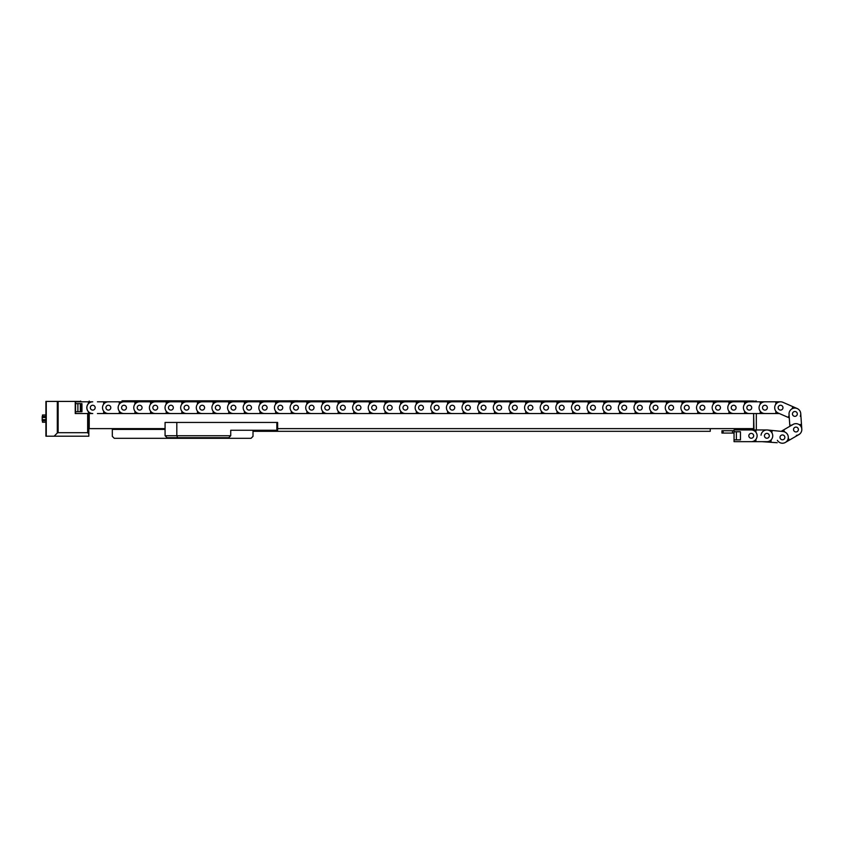 <?xml version="1.0" encoding="UTF-8"?>
<svg xmlns="http://www.w3.org/2000/svg" width="844" height="844" viewBox="0 0 844 844"><rect width="100%" height="100%" fill="white"/><g stroke="black" fill="none" stroke-linecap="round" stroke-linejoin="round"><path stroke-width="1.27" d="M756.329 401.818L756.329 401.027L749.293 401.818L769.612 401.818M277.634 428.625L753.629 428.625L753.629 413.539L753.977 429.564L745.463 429.564L745.463 428.625M756.329 413.539L756.329 429.955M297.858 400.794L243.135 401.027M121.99 400.794L753.629 401.027L753.629 401.818M708.401 401.027L653.478 401.027M649.774 401.027L594.862 401.027M591.159 401.027L536.235 401.027M753.629 401.027L712.104 401.027M532.543 401.027L477.62 401.027M473.917 401.027L418.993 401.027M415.301 401.027L360.377 401.027M356.674 401.027L301.751 401.027M239.432 401.027L184.519 401.027M180.816 401.027L125.893 401.027M81.952 410.406L80.665 410.406L80.665 403.622M80.665 401.818L80.665 401.027M165.076 428.625L89.221 428.625L89.221 413.539M89.221 401.818L89.221 401.027M710.247 428.625L710.247 431.316L253.01 431.316M54.132 436.2L45.924 436.2L45.924 401.417L75.232 401.417L75.232 413.539L88.831 413.539L88.831 436.2L54.132 436.2L57.308 433.025L57.308 401.417M58.13 401.417L58.13 432.687L87.66 432.687L87.66 413.539M58.13 432.687L57.308 433.025M88.831 433.858L87.66 432.687M80.665 401.417L75.232 401.417M80.317 411.724L80.317 403.622M45.924 422.232L42.485 422.232L42.485 420.776M45.924 420.776L42.2 420.776L42.2 416.461L45.924 416.461L42.485 416.451L42.485 414.995L45.924 414.995M42.2 417.506L45.924 417.506M42.2 419.668L45.924 419.668M253.01 430.261L253.01 436.359L251.058 438.31L114.278 438.31L112.315 436.359L112.315 429.406L165.076 429.406M157.649 428.625L157.649 429.406M115.449 428.625L115.449 429.406M230.728 435.736L228.777 437.688L177.609 437.688L176.807 435.736L176.807 422.443L165.076 422.443L165.076 435.736L230.728 435.736L230.728 430.261L276.853 430.261L276.853 422.443L277.634 422.443L277.634 430.261L276.853 430.261M176.807 422.443L276.853 422.443M177.609 437.688L167.028 437.688L165.076 435.736M753.671 435.81A2.426 2.426 0 0 0 751.244 433.394A2.426 2.426 0 0 0 748.818 435.81A2.426 2.426 0 0 0 751.244 438.236A2.426 2.426 0 0 0 753.671 435.81A2.426 2.426 0 0 0 751.244 433.394A2.426 2.426 0 0 0 748.818 435.81A2.426 2.426 0 0 0 751.244 438.236A2.426 2.426 0 0 0 753.671 435.81M762.185 429.955L766.879 429.955A5.866 5.866 0 0 1 772.735 435.81A5.866 5.866 0 0 1 766.879 441.676L751.244 441.676A5.866 5.866 0 0 0 757.11 435.81A5.866 5.866 0 0 0 751.244 429.955L746.898 429.955M761.045 435.23A5.866 5.866 0 0 1 766.879 429.955L734.048 429.955L734.048 431.759L740.462 431.759L740.462 439.861L740.462 431.759M751.244 429.955L755.939 429.955L755.939 432.297A5.866 5.866 0 0 1 755.939 439.334L755.939 441.676L734.048 441.676L734.048 439.861L740.462 439.861L736.39 439.861L736.39 431.759M734.048 431.759L734.048 439.861M751.244 441.676L746.898 441.676M721.936 430.735L721.936 433.077L723.108 433.077L723.108 430.735L721.936 430.735M734.048 430.735L732.486 430.735L732.486 433.077L723.108 433.077M732.486 430.735L723.108 430.735M734.048 433.077L732.486 433.077M95.161 407.673A2.426 2.426 0 0 1 92.745 410.1A2.426 2.426 0 0 1 90.319 407.673A2.426 2.426 0 0 1 92.745 405.257A2.426 2.426 0 0 1 95.161 407.673A2.426 2.426 0 0 1 92.745 410.1A2.426 2.426 0 0 1 90.319 407.673A2.426 2.426 0 0 1 92.745 405.257A2.426 2.426 0 0 1 95.161 407.673M75.549 413.539L75.549 401.818L92.745 401.818A5.866 5.866 0 0 0 86.879 407.673A5.866 5.866 0 0 0 92.745 413.539L88.831 413.539M77.891 411.724L77.891 403.622L81.952 403.622L81.952 411.724L75.549 411.724M75.549 403.622L81.952 403.622L81.952 411.724M88.398 401.818L88.398 403.622A5.94 5.94 0 0 0 88.398 411.724L88.398 413.539M769.295 435.81A2.426 2.426 0 0 0 766.879 433.394A2.426 2.426 0 0 0 764.453 435.81A2.426 2.426 0 0 0 766.879 438.236A2.426 2.426 0 0 0 769.295 435.81M777.176 442.731L762.185 441.676M764.464 435.567A2.426 2.426 0 0 0 766.637 438.226A2.426 2.426 0 0 0 769.285 436.053A2.426 2.426 0 0 0 767.122 433.405A2.426 2.426 0 0 0 764.464 435.567M784.846 437.614A2.426 2.426 0 0 0 782.673 434.955A2.426 2.426 0 0 0 780.025 437.129A2.426 2.426 0 0 0 782.188 439.777A2.426 2.426 0 0 0 784.846 437.614M781.85 443.205A5.866 5.866 0 0 0 788.264 437.952A5.866 5.866 0 0 0 783.01 431.537L767.46 429.976L772.123 430.451L771.891 432.782A5.866 5.866 0 0 1 771.194 439.777L770.962 442.108L766.584 441.676M777.366 440.315A5.866 5.866 0 0 0 785.374 442.435L798.899 434.597A5.866 5.866 0 0 0 801.019 426.579A5.866 5.866 0 0 0 793.012 424.458L781.133 431.347L778.347 431.073M780.331 438.585A2.426 2.426 0 0 0 783.643 439.471A2.426 2.426 0 0 0 784.53 436.158A2.426 2.426 0 0 0 781.217 435.272A2.426 2.426 0 0 0 780.331 438.585M798.044 428.309A2.426 2.426 0 0 0 794.731 427.423A2.426 2.426 0 0 0 793.856 430.735A2.426 2.426 0 0 0 797.169 431.622A2.426 2.426 0 0 0 798.044 428.309M785.374 442.435L789.425 440.083L788.254 438.057A5.866 5.866 0 0 0 784.72 431.97L783.548 429.944L781.133 431.347M796.356 435.367A5.866 5.866 0 0 0 801.8 429.121L800.734 413.528A5.866 5.866 0 0 0 794.478 408.085A5.866 5.866 0 0 0 789.034 414.33L789.857 426.283L788.95 426.811M798.899 434.597L794.837 436.949M796.114 431.938A2.426 2.426 0 0 0 798.371 429.353A2.426 2.426 0 0 0 795.786 427.106A2.426 2.426 0 0 0 793.539 429.691A2.426 2.426 0 0 0 796.114 431.938M794.721 411.513A2.426 2.426 0 0 0 792.463 414.098A2.426 2.426 0 0 0 795.048 416.345A2.426 2.426 0 0 0 797.295 413.76A2.426 2.426 0 0 0 794.721 411.513M801.8 429.121L801.484 424.448L799.141 424.606A5.866 5.866 0 0 0 792.126 425.081L789.784 425.249L789.857 426.283M800.26 416.271A5.866 5.866 0 0 0 797.232 408.559L782.905 402.303A5.866 5.866 0 0 0 775.182 405.331A5.866 5.866 0 0 0 778.21 413.043L789.277 417.875L789.351 419.004M800.734 413.528L801.051 418.202M797.105 414.9A2.426 2.426 0 0 0 795.85 411.703A2.426 2.426 0 0 0 792.664 412.959A2.426 2.426 0 0 0 793.909 416.145A2.426 2.426 0 0 0 797.105 414.9M778.337 406.702A2.426 2.426 0 0 0 779.582 409.899A2.426 2.426 0 0 0 782.778 408.644A2.426 2.426 0 0 0 781.523 405.458A2.426 2.426 0 0 0 778.337 406.702M797.232 408.559L792.927 406.681L791.989 408.834A5.866 5.866 0 0 0 789.182 415.28L788.243 417.421L789.277 417.875M97.429 413.539L779.328 413.539L782.504 414.921M782.905 402.303L787.199 404.181M105.954 407.673A2.426 2.426 0 0 1 108.37 405.257A2.426 2.426 0 0 1 110.796 407.673A2.426 2.426 0 0 1 108.37 410.1A2.426 2.426 0 0 1 105.954 407.673A2.426 2.426 0 0 1 108.37 405.257A2.426 2.426 0 0 1 110.796 407.673A2.426 2.426 0 0 1 108.37 410.1A2.426 2.426 0 0 1 105.954 407.673M97.429 401.818L108.37 401.818A5.866 5.866 0 0 0 102.514 407.673A5.866 5.866 0 0 0 108.37 413.539L103.685 413.539L103.685 411.197A5.866 5.866 0 0 1 103.685 404.16L103.685 401.818L113.064 401.818M121.578 407.673A2.426 2.426 0 0 1 124.005 405.257A2.426 2.426 0 0 1 126.431 407.673A2.426 2.426 0 0 1 124.005 410.1A2.426 2.426 0 0 1 121.578 407.673A2.426 2.426 0 0 1 124.005 405.257A2.426 2.426 0 0 1 126.431 407.673A2.426 2.426 0 0 1 124.005 410.1A2.426 2.426 0 0 1 121.578 407.673M108.37 401.818L124.005 401.818A5.866 5.866 0 0 0 118.139 407.673A5.866 5.866 0 0 0 124.005 413.539L119.32 413.539L119.32 411.197A5.866 5.866 0 0 1 119.32 404.16L119.32 401.818L128.699 401.818M108.37 413.539L113.064 413.539M137.213 407.673A2.426 2.426 0 0 1 139.64 405.257A2.426 2.426 0 0 1 142.056 407.673A2.426 2.426 0 0 1 139.64 410.1A2.426 2.426 0 0 1 137.213 407.673A2.426 2.426 0 0 1 139.64 405.257A2.426 2.426 0 0 1 142.056 407.673A2.426 2.426 0 0 1 139.64 410.1A2.426 2.426 0 0 1 137.213 407.673M124.005 401.818L139.64 401.818A5.866 5.866 0 0 0 133.774 407.673A5.866 5.866 0 0 0 139.64 413.539L134.945 413.539L134.945 411.197A5.866 5.866 0 0 1 134.945 404.16L134.945 401.818L144.324 401.818M124.005 413.539L128.699 413.539M152.848 407.673A2.426 2.426 0 0 1 155.264 405.257A2.426 2.426 0 0 1 157.691 407.673A2.426 2.426 0 0 1 155.264 410.1A2.426 2.426 0 0 1 152.848 407.673A2.426 2.426 0 0 1 155.264 405.257A2.426 2.426 0 0 1 157.691 407.673A2.426 2.426 0 0 1 155.264 410.1A2.426 2.426 0 0 1 152.848 407.673M139.64 401.818L155.264 401.818A5.866 5.866 0 0 0 149.409 407.673A5.866 5.866 0 0 0 155.264 413.539L150.58 413.539L150.58 411.197A5.866 5.866 0 0 1 150.58 404.16L150.58 401.818L159.959 401.818M139.64 413.539L144.324 413.539M168.483 407.673A2.426 2.426 0 0 1 170.899 405.257A2.426 2.426 0 0 1 173.326 407.673A2.426 2.426 0 0 1 170.899 410.1A2.426 2.426 0 0 1 168.483 407.673A2.426 2.426 0 0 1 170.899 405.257A2.426 2.426 0 0 1 173.326 407.673A2.426 2.426 0 0 1 170.899 410.1A2.426 2.426 0 0 1 168.483 407.673M155.264 401.818L170.899 401.818A5.866 5.866 0 0 0 165.044 407.673A5.866 5.866 0 0 0 170.899 413.539L166.215 413.539L166.215 411.197A5.866 5.866 0 0 1 166.215 404.16L166.215 401.818L175.594 401.818M155.264 413.539L159.959 413.539M184.108 407.673A2.426 2.426 0 0 1 186.535 405.257A2.426 2.426 0 0 1 188.961 407.673A2.426 2.426 0 0 1 186.535 410.1A2.426 2.426 0 0 1 184.108 407.673A2.426 2.426 0 0 1 186.535 405.257A2.426 2.426 0 0 1 188.961 407.673A2.426 2.426 0 0 1 186.535 410.1A2.426 2.426 0 0 1 184.108 407.673M170.899 401.818L186.535 401.818A5.866 5.866 0 0 0 180.669 407.673A5.866 5.866 0 0 0 186.535 413.539L181.84 413.539L181.84 411.197A5.866 5.866 0 0 1 181.84 404.16L181.84 401.818L191.219 401.818M170.899 413.539L175.594 413.539M199.743 407.673A2.426 2.426 0 0 1 202.17 405.257A2.426 2.426 0 0 1 204.586 407.673A2.426 2.426 0 0 1 202.17 410.1A2.426 2.426 0 0 1 199.743 407.673A2.426 2.426 0 0 1 202.17 405.257A2.426 2.426 0 0 1 204.586 407.673A2.426 2.426 0 0 1 202.17 410.1A2.426 2.426 0 0 1 199.743 407.673M186.535 401.818L202.17 401.818A5.866 5.866 0 0 0 196.304 407.673A5.866 5.866 0 0 0 202.17 413.539L197.475 413.539L197.475 411.197A5.866 5.866 0 0 1 197.475 404.16L197.475 401.818L206.854 401.818M186.535 413.539L191.219 413.539M215.378 407.673A2.426 2.426 0 0 1 217.794 405.257A2.426 2.426 0 0 1 220.221 407.673A2.426 2.426 0 0 1 217.794 410.1A2.426 2.426 0 0 1 215.378 407.673A2.426 2.426 0 0 1 217.794 405.257A2.426 2.426 0 0 1 220.221 407.673A2.426 2.426 0 0 1 217.794 410.1A2.426 2.426 0 0 1 215.378 407.673M202.17 401.818L217.794 401.818A5.866 5.866 0 0 0 211.939 407.673A5.866 5.866 0 0 0 217.794 413.539L213.11 413.539L213.11 411.197A5.866 5.866 0 0 1 213.11 404.16L213.11 401.818L222.489 401.818M202.17 413.539L206.854 413.539M231.003 407.673A2.426 2.426 0 0 1 233.429 405.257A2.426 2.426 0 0 1 235.856 407.673A2.426 2.426 0 0 1 233.429 410.1A2.426 2.426 0 0 1 231.003 407.673A2.426 2.426 0 0 1 233.429 405.257A2.426 2.426 0 0 1 235.856 407.673A2.426 2.426 0 0 1 233.429 410.1A2.426 2.426 0 0 1 231.003 407.673M217.794 401.818L233.429 401.818A5.866 5.866 0 0 0 227.563 407.673A5.866 5.866 0 0 0 233.429 413.539L228.745 413.539L228.745 411.197A5.866 5.866 0 0 1 228.745 404.16L228.745 401.818L238.124 401.818M217.794 413.539L222.489 413.539M246.638 407.673A2.426 2.426 0 0 1 249.064 405.257A2.426 2.426 0 0 1 251.48 407.673A2.426 2.426 0 0 1 249.064 410.1A2.426 2.426 0 0 1 246.638 407.673A2.426 2.426 0 0 1 249.064 405.257A2.426 2.426 0 0 1 251.48 407.673A2.426 2.426 0 0 1 249.064 410.1A2.426 2.426 0 0 1 246.638 407.673M233.429 401.818L249.064 401.818A5.866 5.866 0 0 0 243.199 407.673A5.866 5.866 0 0 0 249.064 413.539L244.37 413.539L244.37 411.197A5.866 5.866 0 0 1 244.37 404.16L244.37 401.818L253.749 401.818M233.429 413.539L238.124 413.539M262.273 407.673A2.426 2.426 0 0 1 264.7 405.257A2.426 2.426 0 0 1 267.115 407.673A2.426 2.426 0 0 1 264.7 410.1A2.426 2.426 0 0 1 262.273 407.673A2.426 2.426 0 0 1 264.7 405.257A2.426 2.426 0 0 1 267.115 407.673A2.426 2.426 0 0 1 264.7 410.1A2.426 2.426 0 0 1 262.273 407.673M249.064 401.818L264.7 401.818A5.866 5.866 0 0 0 258.834 407.673A5.866 5.866 0 0 0 264.7 413.539L260.005 413.539L260.005 411.197A5.866 5.866 0 0 1 260.005 404.16L260.005 401.818L269.384 401.818M249.064 413.539L253.749 413.539M277.908 407.673A2.426 2.426 0 0 1 280.324 405.257A2.426 2.426 0 0 1 282.751 407.673A2.426 2.426 0 0 1 280.324 410.1A2.426 2.426 0 0 1 277.908 407.673A2.426 2.426 0 0 1 280.324 405.257A2.426 2.426 0 0 1 282.751 407.673A2.426 2.426 0 0 1 280.324 410.1A2.426 2.426 0 0 1 277.908 407.673M264.7 401.818L280.324 401.818A5.866 5.866 0 0 0 274.469 407.673A5.866 5.866 0 0 0 280.324 413.539L275.64 413.539L275.64 411.197A5.866 5.866 0 0 1 275.64 404.16L275.64 401.818L285.019 401.818M264.7 413.539L269.384 413.539M293.533 407.673A2.426 2.426 0 0 1 295.959 405.257A2.426 2.426 0 0 1 298.386 407.673A2.426 2.426 0 0 1 295.959 410.1A2.426 2.426 0 0 1 293.533 407.673A2.426 2.426 0 0 1 295.959 405.257A2.426 2.426 0 0 1 298.386 407.673A2.426 2.426 0 0 1 295.959 410.1A2.426 2.426 0 0 1 293.533 407.673M280.324 401.818L295.959 401.818A5.866 5.866 0 0 0 290.093 407.673A5.866 5.866 0 0 0 295.959 413.539L291.264 413.539L291.264 411.197A5.866 5.866 0 0 1 291.264 404.16L291.264 401.818L300.643 401.818M280.324 413.539L285.019 413.539M309.168 407.673A2.426 2.426 0 0 1 311.594 405.257A2.426 2.426 0 0 1 314.01 407.673A2.426 2.426 0 0 1 311.594 410.1A2.426 2.426 0 0 1 309.168 407.673A2.426 2.426 0 0 1 311.594 405.257A2.426 2.426 0 0 1 314.01 407.673A2.426 2.426 0 0 1 311.594 410.1A2.426 2.426 0 0 1 309.168 407.673M295.959 401.818L311.594 401.818A5.866 5.866 0 0 0 305.728 407.673A5.866 5.866 0 0 0 311.594 413.539L306.899 413.539L306.899 411.197A5.866 5.866 0 0 1 306.899 404.16L306.899 401.818L316.278 401.818M295.959 413.539L300.643 413.539M324.803 407.673A2.426 2.426 0 0 1 327.219 405.257A2.426 2.426 0 0 1 329.645 407.673A2.426 2.426 0 0 1 327.219 410.1A2.426 2.426 0 0 1 324.803 407.673A2.426 2.426 0 0 1 327.219 405.257A2.426 2.426 0 0 1 329.645 407.673A2.426 2.426 0 0 1 327.219 410.1A2.426 2.426 0 0 1 324.803 407.673M311.594 401.818L327.219 401.818A5.866 5.866 0 0 0 321.364 407.673A5.866 5.866 0 0 0 327.219 413.539L322.535 413.539L322.535 411.197A5.866 5.866 0 0 1 322.535 404.16L322.535 401.818L331.914 401.818M311.594 413.539L316.278 413.539M340.427 407.673A2.426 2.426 0 0 1 342.854 405.257A2.426 2.426 0 0 1 345.28 407.673A2.426 2.426 0 0 1 342.854 410.1A2.426 2.426 0 0 1 340.427 407.673A2.426 2.426 0 0 1 342.854 405.257A2.426 2.426 0 0 1 345.28 407.673A2.426 2.426 0 0 1 342.854 410.1A2.426 2.426 0 0 1 340.427 407.673M327.219 401.818L342.854 401.818A5.866 5.866 0 0 0 336.988 407.673A5.866 5.866 0 0 0 342.854 413.539L338.17 413.539L338.17 411.197A5.866 5.866 0 0 1 338.17 404.16L338.17 401.818L347.549 401.818M327.219 413.539L331.914 413.539M356.062 407.673A2.426 2.426 0 0 1 358.489 405.257A2.426 2.426 0 0 1 360.916 407.673A2.426 2.426 0 0 1 358.489 410.1A2.426 2.426 0 0 1 356.062 407.673A2.426 2.426 0 0 1 358.489 405.257A2.426 2.426 0 0 1 360.916 407.673A2.426 2.426 0 0 1 358.489 410.1A2.426 2.426 0 0 1 356.062 407.673M342.854 401.818L358.489 401.818A5.866 5.866 0 0 0 352.623 407.673A5.866 5.866 0 0 0 358.489 413.539L353.794 413.539L353.794 411.197A5.866 5.866 0 0 1 353.794 404.16L353.794 401.818L363.173 401.818M342.854 413.539L347.549 413.539M371.698 407.673A2.426 2.426 0 0 1 374.124 405.257A2.426 2.426 0 0 1 376.54 407.673A2.426 2.426 0 0 1 374.124 410.1A2.426 2.426 0 0 1 371.698 407.673A2.426 2.426 0 0 1 374.124 405.257A2.426 2.426 0 0 1 376.54 407.673A2.426 2.426 0 0 1 374.124 410.1A2.426 2.426 0 0 1 371.698 407.673M358.489 401.818L374.124 401.818A5.866 5.866 0 0 0 368.258 407.673A5.866 5.866 0 0 0 374.124 413.539L369.429 413.539L369.429 411.197A5.866 5.866 0 0 1 369.429 404.16L369.429 401.818L378.808 401.818M358.489 413.539L363.173 413.539M387.333 407.673A2.426 2.426 0 0 1 389.749 405.257A2.426 2.426 0 0 1 392.175 407.673A2.426 2.426 0 0 1 389.749 410.1A2.426 2.426 0 0 1 387.333 407.673A2.426 2.426 0 0 1 389.749 405.257A2.426 2.426 0 0 1 392.175 407.673A2.426 2.426 0 0 1 389.749 410.1A2.426 2.426 0 0 1 387.333 407.673M374.124 401.818L389.749 401.818A5.866 5.866 0 0 0 383.893 407.673A5.866 5.866 0 0 0 389.749 413.539L385.064 413.539L385.064 411.197A5.866 5.866 0 0 1 385.064 404.16L385.064 401.818L394.443 401.818M374.124 413.539L378.808 413.539M402.957 407.673A2.426 2.426 0 0 1 405.384 405.257A2.426 2.426 0 0 1 407.81 407.673A2.426 2.426 0 0 1 405.384 410.1A2.426 2.426 0 0 1 402.957 407.673A2.426 2.426 0 0 1 405.384 405.257A2.426 2.426 0 0 1 407.81 407.673A2.426 2.426 0 0 1 405.384 410.1A2.426 2.426 0 0 1 402.957 407.673M389.749 401.818L405.384 401.818A5.866 5.866 0 0 0 399.518 407.673A5.866 5.866 0 0 0 405.384 413.539L400.689 413.539L400.689 411.197A5.866 5.866 0 0 1 400.689 404.16L400.689 401.818L410.078 401.818M389.749 413.539L394.443 413.539M418.592 407.673A2.426 2.426 0 0 1 421.019 405.257A2.426 2.426 0 0 1 423.435 407.673A2.426 2.426 0 0 1 421.019 410.1A2.426 2.426 0 0 1 418.592 407.673A2.426 2.426 0 0 1 421.019 405.257A2.426 2.426 0 0 1 423.435 407.673A2.426 2.426 0 0 1 421.019 410.1A2.426 2.426 0 0 1 418.592 407.673M405.384 401.818L421.019 401.818A5.866 5.866 0 0 0 415.153 407.673A5.866 5.866 0 0 0 421.019 413.539L416.324 413.539L416.324 411.197A5.866 5.866 0 0 1 416.324 404.16L416.324 401.818L425.703 401.818M405.384 413.539L410.078 413.539M434.227 407.673A2.426 2.426 0 0 1 436.643 405.257A2.426 2.426 0 0 1 439.07 407.673A2.426 2.426 0 0 1 436.643 410.1A2.426 2.426 0 0 1 434.227 407.673A2.426 2.426 0 0 1 436.643 405.257A2.426 2.426 0 0 1 439.07 407.673A2.426 2.426 0 0 1 436.643 410.1A2.426 2.426 0 0 1 434.227 407.673M421.019 401.818L436.643 401.818A5.866 5.866 0 0 0 430.788 407.673A5.866 5.866 0 0 0 436.643 413.539L431.959 413.539L431.959 411.197A5.866 5.866 0 0 1 431.959 404.16L431.959 401.818L441.338 401.818M421.019 413.539L425.703 413.539M449.852 407.673A2.426 2.426 0 0 1 452.278 405.257A2.426 2.426 0 0 1 454.705 407.673A2.426 2.426 0 0 1 452.278 410.1A2.426 2.426 0 0 1 449.852 407.673A2.426 2.426 0 0 1 452.278 405.257A2.426 2.426 0 0 1 454.705 407.673A2.426 2.426 0 0 1 452.278 410.1A2.426 2.426 0 0 1 449.852 407.673M436.643 401.818L452.278 401.818A5.866 5.866 0 0 0 446.423 407.673A5.866 5.866 0 0 0 452.278 413.539L447.594 413.539L447.594 411.197A5.866 5.866 0 0 1 447.594 404.16L447.594 401.818L456.973 401.818M436.643 413.539L441.338 413.539M465.487 407.673A2.426 2.426 0 0 1 467.914 405.257A2.426 2.426 0 0 1 470.34 407.673A2.426 2.426 0 0 1 467.914 410.1A2.426 2.426 0 0 1 465.487 407.673A2.426 2.426 0 0 1 467.914 405.257A2.426 2.426 0 0 1 470.34 407.673A2.426 2.426 0 0 1 467.914 410.1A2.426 2.426 0 0 1 465.487 407.673M452.278 401.818L467.914 401.818A5.866 5.866 0 0 0 462.048 407.673A5.866 5.866 0 0 0 467.914 413.539L463.219 413.539L463.219 411.197A5.866 5.866 0 0 1 463.219 404.16L463.219 401.818L472.598 401.818M452.278 413.539L456.973 413.539M481.122 407.673A2.426 2.426 0 0 1 483.549 405.257A2.426 2.426 0 0 1 485.965 407.673A2.426 2.426 0 0 1 483.549 410.1A2.426 2.426 0 0 1 481.122 407.673A2.426 2.426 0 0 1 483.549 405.257A2.426 2.426 0 0 1 485.965 407.673A2.426 2.426 0 0 1 483.549 410.1A2.426 2.426 0 0 1 481.122 407.673M467.914 401.818L483.549 401.818A5.866 5.866 0 0 0 477.683 407.673A5.866 5.866 0 0 0 483.549 413.539L478.854 413.539L478.854 411.197A5.866 5.866 0 0 1 478.854 404.16L478.854 401.818L488.233 401.818M467.914 413.539L472.598 413.539M496.757 407.673A2.426 2.426 0 0 1 499.173 405.257A2.426 2.426 0 0 1 501.6 407.673A2.426 2.426 0 0 1 499.173 410.1A2.426 2.426 0 0 1 496.757 407.673A2.426 2.426 0 0 1 499.173 405.257A2.426 2.426 0 0 1 501.6 407.673A2.426 2.426 0 0 1 499.173 410.1A2.426 2.426 0 0 1 496.757 407.673M483.549 401.818L499.173 401.818A5.866 5.866 0 0 0 493.318 407.673A5.866 5.866 0 0 0 499.173 413.539L494.489 413.539L494.489 411.197A5.866 5.866 0 0 1 494.489 404.16L494.489 401.818L503.868 401.818M483.549 413.539L488.233 413.539M512.382 407.673A2.426 2.426 0 0 1 514.808 405.257A2.426 2.426 0 0 1 517.235 407.673A2.426 2.426 0 0 1 514.808 410.1A2.426 2.426 0 0 1 512.382 407.673A2.426 2.426 0 0 1 514.808 405.257A2.426 2.426 0 0 1 517.235 407.673A2.426 2.426 0 0 1 514.808 410.1A2.426 2.426 0 0 1 512.382 407.673M499.173 401.818L514.808 401.818A5.866 5.866 0 0 0 508.943 407.673A5.866 5.866 0 0 0 514.808 413.539L510.124 413.539L510.124 411.197A5.866 5.866 0 0 1 510.124 404.16L510.124 401.818L519.503 401.818M499.173 413.539L503.868 413.539M528.017 407.673A2.426 2.426 0 0 1 530.443 405.257A2.426 2.426 0 0 1 532.859 407.673A2.426 2.426 0 0 1 530.443 410.1A2.426 2.426 0 0 1 528.017 407.673A2.426 2.426 0 0 1 530.443 405.257A2.426 2.426 0 0 1 532.859 407.673A2.426 2.426 0 0 1 530.443 410.1A2.426 2.426 0 0 1 528.017 407.673M514.808 401.818L530.443 401.818A5.866 5.866 0 0 0 524.578 407.673A5.866 5.866 0 0 0 530.443 413.539L525.749 413.539L525.749 411.197A5.866 5.866 0 0 1 525.749 404.16L525.749 401.818L535.128 401.818M514.808 413.539L519.503 413.539M543.652 407.673A2.426 2.426 0 0 1 546.068 405.257A2.426 2.426 0 0 1 548.494 407.673A2.426 2.426 0 0 1 546.068 410.1A2.426 2.426 0 0 1 543.652 407.673A2.426 2.426 0 0 1 546.068 405.257A2.426 2.426 0 0 1 548.494 407.673A2.426 2.426 0 0 1 546.068 410.1A2.426 2.426 0 0 1 543.652 407.673M530.443 401.818L546.068 401.818A5.866 5.866 0 0 0 540.213 407.673A5.866 5.866 0 0 0 546.068 413.539L541.384 413.539L541.384 411.197A5.866 5.866 0 0 1 541.384 404.16L541.384 401.818L550.763 401.818M530.443 413.539L535.128 413.539M559.287 407.673A2.426 2.426 0 0 1 561.703 405.257A2.426 2.426 0 0 1 564.13 407.673A2.426 2.426 0 0 1 561.703 410.1A2.426 2.426 0 0 1 559.287 407.673A2.426 2.426 0 0 1 561.703 405.257A2.426 2.426 0 0 1 564.13 407.673A2.426 2.426 0 0 1 561.703 410.1A2.426 2.426 0 0 1 559.287 407.673M546.068 401.818L561.703 401.818A5.866 5.866 0 0 0 555.848 407.673A5.866 5.866 0 0 0 561.703 413.539L557.019 413.539L557.019 411.197A5.866 5.866 0 0 1 557.019 404.16L557.019 401.818L566.398 401.818M546.068 413.539L550.763 413.539M574.912 407.673A2.426 2.426 0 0 1 577.338 405.257A2.426 2.426 0 0 1 579.765 407.673A2.426 2.426 0 0 1 577.338 410.1A2.426 2.426 0 0 1 574.912 407.673A2.426 2.426 0 0 1 577.338 405.257A2.426 2.426 0 0 1 579.765 407.673A2.426 2.426 0 0 1 577.338 410.1A2.426 2.426 0 0 1 574.912 407.673M561.703 401.818L577.338 401.818A5.866 5.866 0 0 0 571.472 407.673A5.866 5.866 0 0 0 577.338 413.539L572.643 413.539L572.643 411.197A5.866 5.866 0 0 1 572.643 404.16L572.643 401.818L582.022 401.818M561.703 413.539L566.398 413.539M590.547 407.673A2.426 2.426 0 0 1 592.973 405.257A2.426 2.426 0 0 1 595.389 407.673A2.426 2.426 0 0 1 592.973 410.1A2.426 2.426 0 0 1 590.547 407.673A2.426 2.426 0 0 1 592.973 405.257A2.426 2.426 0 0 1 595.389 407.673A2.426 2.426 0 0 1 592.973 410.1A2.426 2.426 0 0 1 590.547 407.673M577.338 401.818L592.973 401.818A5.866 5.866 0 0 0 587.107 407.673A5.866 5.866 0 0 0 592.973 413.539L588.279 413.539L588.279 411.197A5.866 5.866 0 0 1 588.279 404.16L588.279 401.818L597.657 401.818M577.338 413.539L582.022 413.539M606.182 407.673A2.426 2.426 0 0 1 608.598 405.257A2.426 2.426 0 0 1 611.024 407.673A2.426 2.426 0 0 1 608.598 410.1A2.426 2.426 0 0 1 606.182 407.673A2.426 2.426 0 0 1 608.598 405.257A2.426 2.426 0 0 1 611.024 407.673A2.426 2.426 0 0 1 608.598 410.1A2.426 2.426 0 0 1 606.182 407.673M592.973 401.818L608.598 401.818A5.866 5.866 0 0 0 602.743 407.673A5.866 5.866 0 0 0 608.598 413.539L603.914 413.539L603.914 411.197A5.866 5.866 0 0 1 603.914 404.16L603.914 401.818L613.293 401.818M592.973 413.539L597.657 413.539M621.806 407.673A2.426 2.426 0 0 1 624.233 405.257A2.426 2.426 0 0 1 626.659 407.673A2.426 2.426 0 0 1 624.233 410.1A2.426 2.426 0 0 1 621.806 407.673A2.426 2.426 0 0 1 624.233 405.257A2.426 2.426 0 0 1 626.659 407.673A2.426 2.426 0 0 1 624.233 410.1A2.426 2.426 0 0 1 621.806 407.673M608.598 401.818L624.233 401.818A5.866 5.866 0 0 0 618.367 407.673A5.866 5.866 0 0 0 624.233 413.539L619.549 413.539L619.549 411.197A5.866 5.866 0 0 1 619.549 404.16L619.549 401.818L628.928 401.818M608.598 413.539L613.293 413.539M637.442 407.673A2.426 2.426 0 0 1 639.868 405.257A2.426 2.426 0 0 1 642.284 407.673A2.426 2.426 0 0 1 639.868 410.1A2.426 2.426 0 0 1 637.442 407.673A2.426 2.426 0 0 1 639.868 405.257A2.426 2.426 0 0 1 642.284 407.673A2.426 2.426 0 0 1 639.868 410.1A2.426 2.426 0 0 1 637.442 407.673M624.233 401.818L639.868 401.818A5.866 5.866 0 0 0 634.002 407.673A5.866 5.866 0 0 0 639.868 413.539L635.173 413.539L635.173 411.197A5.866 5.866 0 0 1 635.173 404.16L635.173 401.818L644.552 401.818M624.233 413.539L628.928 413.539M653.077 407.673A2.426 2.426 0 0 1 655.503 405.257A2.426 2.426 0 0 1 657.919 407.673A2.426 2.426 0 0 1 655.503 410.1A2.426 2.426 0 0 1 653.077 407.673A2.426 2.426 0 0 1 655.503 405.257A2.426 2.426 0 0 1 657.919 407.673A2.426 2.426 0 0 1 655.503 410.1A2.426 2.426 0 0 1 653.077 407.673M639.868 401.818L655.503 401.818A5.866 5.866 0 0 0 649.637 407.673A5.866 5.866 0 0 0 655.503 413.539L650.808 413.539L650.808 411.197A5.866 5.866 0 0 1 650.808 404.16L650.808 401.818L660.187 401.818M639.868 413.539L644.552 413.539M668.712 407.673A2.426 2.426 0 0 1 671.128 405.257A2.426 2.426 0 0 1 673.554 407.673A2.426 2.426 0 0 1 671.128 410.1A2.426 2.426 0 0 1 668.712 407.673A2.426 2.426 0 0 1 671.128 405.257A2.426 2.426 0 0 1 673.554 407.673A2.426 2.426 0 0 1 671.128 410.1A2.426 2.426 0 0 1 668.712 407.673M655.503 401.818L671.128 401.818A5.866 5.866 0 0 0 665.272 407.673A5.866 5.866 0 0 0 671.128 413.539L666.443 413.539L666.443 411.197A5.866 5.866 0 0 1 666.443 404.16L666.443 401.818L675.822 401.818M655.503 413.539L660.187 413.539M684.336 407.673A2.426 2.426 0 0 1 686.763 405.257A2.426 2.426 0 0 1 689.189 407.673A2.426 2.426 0 0 1 686.763 410.1A2.426 2.426 0 0 1 684.336 407.673A2.426 2.426 0 0 1 686.763 405.257A2.426 2.426 0 0 1 689.189 407.673A2.426 2.426 0 0 1 686.763 410.1A2.426 2.426 0 0 1 684.336 407.673M671.128 401.818L686.763 401.818A5.866 5.866 0 0 0 680.897 407.673A5.866 5.866 0 0 0 686.763 413.539L682.068 413.539L682.068 411.197A5.866 5.866 0 0 1 682.068 404.16L682.068 401.818L691.447 401.818M671.128 413.539L675.822 413.539M699.971 407.673A2.426 2.426 0 0 1 702.398 405.257A2.426 2.426 0 0 1 704.814 407.673A2.426 2.426 0 0 1 702.398 410.1A2.426 2.426 0 0 1 699.971 407.673A2.426 2.426 0 0 1 702.398 405.257A2.426 2.426 0 0 1 704.814 407.673A2.426 2.426 0 0 1 702.398 410.1A2.426 2.426 0 0 1 699.971 407.673M686.763 401.818L702.398 401.818A5.866 5.866 0 0 0 696.532 407.673A5.866 5.866 0 0 0 702.398 413.539L697.703 413.539L697.703 411.197A5.866 5.866 0 0 1 697.703 404.16L697.703 401.818L707.082 401.818M686.763 413.539L691.447 413.539M715.606 407.673A2.426 2.426 0 0 1 718.022 405.257A2.426 2.426 0 0 1 720.449 407.673A2.426 2.426 0 0 1 718.022 410.1A2.426 2.426 0 0 1 715.606 407.673A2.426 2.426 0 0 1 718.022 405.257A2.426 2.426 0 0 1 720.449 407.673A2.426 2.426 0 0 1 718.022 410.1A2.426 2.426 0 0 1 715.606 407.673M702.398 401.818L718.022 401.818A5.866 5.866 0 0 0 712.167 407.673A5.866 5.866 0 0 0 718.022 413.539L713.338 413.539L713.338 411.197A5.866 5.866 0 0 1 713.338 404.16L713.338 401.818L722.717 401.818M702.398 413.539L707.082 413.539M731.231 407.673A2.426 2.426 0 0 1 733.658 405.257A2.426 2.426 0 0 1 736.084 407.673A2.426 2.426 0 0 1 733.658 410.1A2.426 2.426 0 0 1 731.231 407.673A2.426 2.426 0 0 1 733.658 405.257A2.426 2.426 0 0 1 736.084 407.673A2.426 2.426 0 0 1 733.658 410.1A2.426 2.426 0 0 1 731.231 407.673M718.022 401.818L733.658 401.818A5.866 5.866 0 0 0 727.792 407.673A5.866 5.866 0 0 0 733.658 413.539L728.973 413.539L728.973 411.197A5.866 5.866 0 0 1 728.973 404.16L728.973 401.818L738.352 401.818M718.022 413.539L722.717 413.539M746.866 407.673A2.426 2.426 0 0 1 749.293 405.257A2.426 2.426 0 0 1 751.719 407.673A2.426 2.426 0 0 1 749.293 410.1A2.426 2.426 0 0 1 746.866 407.673A2.426 2.426 0 0 1 749.293 405.257A2.426 2.426 0 0 1 751.719 407.673A2.426 2.426 0 0 1 749.293 410.1A2.426 2.426 0 0 1 746.866 407.673M749.293 401.818A5.866 5.866 0 0 0 743.427 407.673A5.866 5.866 0 0 0 749.293 413.539L744.598 413.539L744.598 411.197A5.866 5.866 0 0 1 744.598 404.16L744.598 401.818L749.293 401.818L733.658 401.818M733.658 413.539L738.352 413.539M762.501 407.673A2.426 2.426 0 0 1 764.928 405.257A2.426 2.426 0 0 1 767.344 407.673A2.426 2.426 0 0 1 764.928 410.1A2.426 2.426 0 0 1 762.501 407.673A2.426 2.426 0 0 1 764.928 405.257A2.426 2.426 0 0 1 767.344 407.673A2.426 2.426 0 0 1 764.928 410.1A2.426 2.426 0 0 1 762.501 407.673M764.928 401.818A5.866 5.866 0 0 0 759.062 407.673A5.866 5.866 0 0 0 764.928 413.539L760.233 413.539L760.233 411.197A5.866 5.866 0 0 1 760.233 404.16L760.233 401.818L780.552 401.818L775.868 401.818L775.868 404.16A5.866 5.866 0 0 0 775.868 411.197L775.868 413.539L779.328 413.539M749.293 413.539L753.977 413.539M778.136 407.673A2.426 2.426 0 0 1 780.552 405.257A2.426 2.426 0 0 1 782.979 407.673A2.426 2.426 0 0 1 780.552 410.1A2.426 2.426 0 0 1 778.136 407.673M764.928 413.539L769.612 413.539M46.262 401.417L46.262 436.2"/></g></svg>
